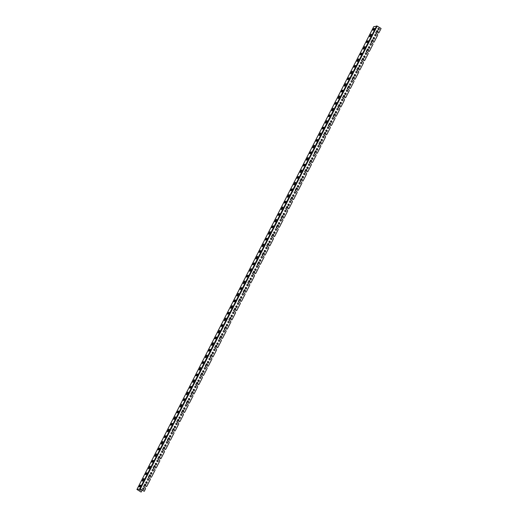 <?xml version="1.0" encoding="UTF-8"?>
<svg xmlns="http://www.w3.org/2000/svg" width="518" height="518" viewBox="0 0 518 518"><rect width="100%" height="100%" fill="white"/><g stroke="black" fill="none" stroke-linecap="round" stroke-linejoin="round"><path stroke-width="0.78" d="M145.869 482.187A0.764 0.706 -103.7 0 1 147.177 482.4A0.764 0.706 -103.7 0 1 145.94 483.016A0.764 0.706 -103.7 0 1 145.869 482.187M377.985 28.6A0.764 0.706 -103.7 0 1 379.293 28.814A0.764 0.706 -103.7 0 1 378.049 29.429A0.764 0.706 -103.7 0 1 377.985 28.6M373.245 37.853A0.764 0.706 -103.7 0 1 374.553 38.073A0.764 0.706 -103.7 0 1 373.31 38.688A0.764 0.706 -103.7 0 1 373.245 37.853M368.505 47.112A0.764 0.706 -103.7 0 1 369.82 47.332A0.764 0.706 -103.7 0 1 368.576 47.947A0.764 0.706 -103.7 0 1 368.505 47.112M363.772 56.371A0.764 0.706 -103.7 0 1 365.08 56.585A0.764 0.706 -103.7 0 1 363.837 57.2A0.764 0.706 -103.7 0 1 363.772 56.371M359.032 65.624A0.764 0.706 -103.7 0 1 360.34 65.844A0.764 0.706 -103.7 0 1 359.103 66.459A0.764 0.706 -103.7 0 1 359.032 65.624M354.299 74.883A0.764 0.706 -103.7 0 1 355.607 75.097A0.764 0.706 -103.7 0 1 354.364 75.719A0.764 0.706 -103.7 0 1 354.299 74.883M349.559 84.143A0.764 0.706 -103.7 0 1 350.867 84.356A0.764 0.706 -103.7 0 1 349.631 84.971A0.764 0.706 -103.7 0 1 349.559 84.143M344.826 93.395A0.764 0.706 -103.7 0 1 346.134 93.616A0.764 0.706 -103.7 0 1 344.891 94.231A0.764 0.706 -103.7 0 1 344.826 93.395M340.086 102.655A0.764 0.706 -103.7 0 1 341.394 102.868A0.764 0.706 -103.7 0 1 340.151 103.483A0.764 0.706 -103.7 0 1 340.086 102.655M335.347 111.914A0.764 0.706 -103.7 0 1 336.661 112.128A0.764 0.706 -103.7 0 1 335.418 112.743A0.764 0.706 -103.7 0 1 335.347 111.914M330.613 121.167A0.764 0.706 -103.7 0 1 331.921 121.387A0.764 0.706 -103.7 0 1 330.678 122.002A0.764 0.706 -103.7 0 1 330.613 121.167M325.874 130.426A0.764 0.706 -103.7 0 1 327.182 130.64A0.764 0.706 -103.7 0 1 325.945 131.255A0.764 0.706 -103.7 0 1 325.874 130.426M321.141 139.679A0.764 0.706 -103.7 0 1 322.449 139.899A0.764 0.706 -103.7 0 1 321.205 140.514A0.764 0.706 -103.7 0 1 321.141 139.679M316.401 148.938A0.764 0.706 -103.7 0 1 317.709 149.158A0.764 0.706 -103.7 0 1 316.472 149.773A0.764 0.706 -103.7 0 1 316.401 148.938M311.668 158.197A0.764 0.706 -103.7 0 1 312.976 158.411A0.764 0.706 -103.7 0 1 311.732 159.026A0.764 0.706 -103.7 0 1 311.668 158.197M306.928 167.45A0.764 0.706 -103.7 0 1 308.236 167.67A0.764 0.706 -103.7 0 1 306.993 168.285A0.764 0.706 -103.7 0 1 306.928 167.45M302.188 176.709A0.764 0.706 -103.7 0 1 303.503 176.923A0.764 0.706 -103.7 0 1 302.259 177.538A0.764 0.706 -103.7 0 1 302.188 176.709M297.455 185.968A0.764 0.706 -103.7 0 1 298.763 186.182A0.764 0.706 -103.7 0 1 297.52 186.797A0.764 0.706 -103.7 0 1 297.455 185.968M292.715 195.221A0.764 0.706 -103.7 0 1 294.023 195.441A0.764 0.706 -103.7 0 1 292.787 196.057A0.764 0.706 -103.7 0 1 292.715 195.221M287.982 204.481A0.764 0.706 -103.7 0 1 289.29 204.694A0.764 0.706 -103.7 0 1 288.047 205.309A0.764 0.706 -103.7 0 1 287.982 204.481M283.242 213.733A0.764 0.706 -103.7 0 1 284.55 213.953A0.764 0.706 -103.7 0 1 283.307 214.569A0.764 0.706 -103.7 0 1 283.242 213.733M278.503 222.993A0.764 0.706 -103.7 0 1 279.817 223.213A0.764 0.706 -103.7 0 1 278.574 223.828A0.764 0.706 -103.7 0 1 278.503 222.993M273.769 232.252A0.764 0.706 -103.7 0 1 275.077 232.465A0.764 0.706 -103.7 0 1 273.834 233.081A0.764 0.706 -103.7 0 1 273.769 232.252M269.03 241.505A0.764 0.706 -103.7 0 1 270.338 241.725A0.764 0.706 -103.7 0 1 269.101 242.34A0.764 0.706 -103.7 0 1 269.03 241.505M264.297 250.764A0.764 0.706 -103.7 0 1 265.604 250.977A0.764 0.706 -103.7 0 1 264.361 251.599A0.764 0.706 -103.7 0 1 264.297 250.764M259.557 260.023A0.764 0.706 -103.7 0 1 260.865 260.237A0.764 0.706 -103.7 0 1 259.628 260.852A0.764 0.706 -103.7 0 1 259.557 260.023M254.824 269.276A0.764 0.706 -103.7 0 1 256.132 269.496A0.764 0.706 -103.7 0 1 254.888 270.111A0.764 0.706 -103.7 0 1 254.824 269.276M250.084 278.535A0.764 0.706 -103.7 0 1 251.392 278.749A0.764 0.706 -103.7 0 1 250.149 279.364A0.764 0.706 -103.7 0 1 250.084 278.535M245.344 287.788A0.764 0.706 -103.7 0 1 246.659 288.008A0.764 0.706 -103.7 0 1 245.415 288.623A0.764 0.706 -103.7 0 1 245.344 287.788M240.611 297.047A0.764 0.706 -103.7 0 1 241.919 297.267A0.764 0.706 -103.7 0 1 240.676 297.882A0.764 0.706 -103.7 0 1 240.611 297.047M235.871 306.306A0.764 0.706 -103.7 0 1 237.179 306.52A0.764 0.706 -103.7 0 1 235.943 307.135A0.764 0.706 -103.7 0 1 235.871 306.306M231.138 315.559A0.764 0.706 -103.7 0 1 232.446 315.779A0.764 0.706 -103.7 0 1 231.203 316.394A0.764 0.706 -103.7 0 1 231.138 315.559M226.398 324.818A0.764 0.706 -103.7 0 1 227.706 325.039A0.764 0.706 -103.7 0 1 226.47 325.654A0.764 0.706 -103.7 0 1 226.398 324.818M221.665 334.078A0.764 0.706 -103.7 0 1 222.973 334.291A0.764 0.706 -103.7 0 1 221.73 334.906A0.764 0.706 -103.7 0 1 221.665 334.078M216.925 343.33A0.764 0.706 -103.7 0 1 218.233 343.551A0.764 0.706 -103.7 0 1 216.99 344.166A0.764 0.706 -103.7 0 1 216.925 343.33M212.186 352.59A0.764 0.706 -103.7 0 1 213.5 352.803A0.764 0.706 -103.7 0 1 212.257 353.418A0.764 0.706 -103.7 0 1 212.186 352.59M207.453 361.849A0.764 0.706 -103.7 0 1 208.76 362.063A0.764 0.706 -103.7 0 1 207.517 362.678A0.764 0.706 -103.7 0 1 207.453 361.849M202.713 371.102A0.764 0.706 -103.7 0 1 204.021 371.322A0.764 0.706 -103.7 0 1 202.784 371.937A0.764 0.706 -103.7 0 1 202.713 371.102M197.98 380.361A0.764 0.706 -103.7 0 1 199.288 380.575A0.764 0.706 -103.7 0 1 198.044 381.19A0.764 0.706 -103.7 0 1 197.98 380.361M193.24 389.614A0.764 0.706 -103.7 0 1 194.548 389.834A0.764 0.706 -103.7 0 1 193.305 390.449A0.764 0.706 -103.7 0 1 193.24 389.614M188.5 398.873A0.764 0.706 -103.7 0 1 189.815 399.093A0.764 0.706 -103.7 0 1 188.571 399.708A0.764 0.706 -103.7 0 1 188.5 398.873M183.767 408.132A0.764 0.706 -103.7 0 1 185.075 408.346A0.764 0.706 -103.7 0 1 183.832 408.961A0.764 0.706 -103.7 0 1 183.767 408.132M179.027 417.385A0.764 0.706 -103.7 0 1 180.335 417.605A0.764 0.706 -103.7 0 1 179.099 418.22A0.764 0.706 -103.7 0 1 179.027 417.385M174.294 426.644A0.764 0.706 -103.7 0 1 175.602 426.858A0.764 0.706 -103.7 0 1 174.359 427.473A0.764 0.706 -103.7 0 1 174.294 426.644M169.554 435.903A0.764 0.706 -103.7 0 1 170.862 436.117A0.764 0.706 -103.7 0 1 169.626 436.732A0.764 0.706 -103.7 0 1 169.554 435.903M164.821 445.156A0.764 0.706 -103.7 0 1 166.129 445.376A0.764 0.706 -103.7 0 1 164.886 445.992A0.764 0.706 -103.7 0 1 164.821 445.156M160.081 454.415A0.764 0.706 -103.7 0 1 161.389 454.629A0.764 0.706 -103.7 0 1 160.146 455.244A0.764 0.706 -103.7 0 1 160.081 454.415M155.342 463.668A0.764 0.706 -103.7 0 1 156.656 463.888A0.764 0.706 -103.7 0 1 155.413 464.504A0.764 0.706 -103.7 0 1 155.342 463.668M150.608 472.928A0.764 0.706 -103.7 0 1 151.916 473.148A0.764 0.706 -103.7 0 1 150.673 473.763A0.764 0.706 -103.7 0 1 150.608 472.928M374.825 34.771A0.764 0.706 -103.7 0 1 376.133 34.984A0.764 0.706 -103.7 0 1 374.89 35.6A0.764 0.706 -103.7 0 1 374.825 34.771M370.085 44.03A0.764 0.706 -103.7 0 1 371.4 44.244A0.764 0.706 -103.7 0 1 370.156 44.859A0.764 0.706 -103.7 0 1 370.085 44.03M365.352 53.283A0.764 0.706 -103.7 0 1 366.66 53.503A0.764 0.706 -103.7 0 1 365.417 54.118A0.764 0.706 -103.7 0 1 365.352 53.283M360.612 62.542A0.764 0.706 -103.7 0 1 361.92 62.756A0.764 0.706 -103.7 0 1 360.683 63.371A0.764 0.706 -103.7 0 1 360.612 62.542M355.879 71.795A0.764 0.706 -103.7 0 1 357.187 72.015A0.764 0.706 -103.7 0 1 355.944 72.63A0.764 0.706 -103.7 0 1 355.879 71.795M351.139 81.054A0.764 0.706 -103.7 0 1 352.447 81.274A0.764 0.706 -103.7 0 1 351.204 81.889A0.764 0.706 -103.7 0 1 351.139 81.054M346.4 90.313A0.764 0.706 -103.7 0 1 347.714 90.527A0.764 0.706 -103.7 0 1 346.471 91.142A0.764 0.706 -103.7 0 1 346.4 90.313M341.666 99.566A0.764 0.706 -103.7 0 1 342.974 99.786A0.764 0.706 -103.7 0 1 341.731 100.401A0.764 0.706 -103.7 0 1 341.666 99.566M336.927 108.825A0.764 0.706 -103.7 0 1 338.235 109.039A0.764 0.706 -103.7 0 1 336.998 109.654A0.764 0.706 -103.7 0 1 336.927 108.825M332.193 118.085A0.764 0.706 -103.7 0 1 333.501 118.298A0.764 0.706 -103.7 0 1 332.258 118.913A0.764 0.706 -103.7 0 1 332.193 118.085M327.454 127.337A0.764 0.706 -103.7 0 1 328.762 127.557A0.764 0.706 -103.7 0 1 327.525 128.173A0.764 0.706 -103.7 0 1 327.454 127.337M322.72 136.597A0.764 0.706 -103.7 0 1 324.028 136.81A0.764 0.706 -103.7 0 1 322.785 137.425A0.764 0.706 -103.7 0 1 322.72 136.597M317.981 145.849A0.764 0.706 -103.7 0 1 319.289 146.07A0.764 0.706 -103.7 0 1 318.046 146.685A0.764 0.706 -103.7 0 1 317.981 145.849M313.241 155.109A0.764 0.706 -103.7 0 1 314.555 155.329A0.764 0.706 -103.7 0 1 313.312 155.944A0.764 0.706 -103.7 0 1 313.241 155.109M308.508 164.368A0.764 0.706 -103.7 0 1 309.816 164.582A0.764 0.706 -103.7 0 1 308.573 165.197A0.764 0.706 -103.7 0 1 308.508 164.368M303.768 173.621A0.764 0.706 -103.7 0 1 305.076 173.841A0.764 0.706 -103.7 0 1 303.839 174.456A0.764 0.706 -103.7 0 1 303.768 173.621M299.035 182.88A0.764 0.706 -103.7 0 1 300.343 183.1A0.764 0.706 -103.7 0 1 299.1 183.715A0.764 0.706 -103.7 0 1 299.035 182.88M294.295 192.139A0.764 0.706 -103.7 0 1 295.603 192.353A0.764 0.706 -103.7 0 1 294.366 192.968A0.764 0.706 -103.7 0 1 294.295 192.139M289.556 201.392A0.764 0.706 -103.7 0 1 290.87 201.612A0.764 0.706 -103.7 0 1 289.627 202.227A0.764 0.706 -103.7 0 1 289.556 201.392M284.822 210.651A0.764 0.706 -103.7 0 1 286.13 210.865A0.764 0.706 -103.7 0 1 284.887 211.48A0.764 0.706 -103.7 0 1 284.822 210.651M280.083 219.91A0.764 0.706 -103.7 0 1 281.397 220.124A0.764 0.706 -103.7 0 1 280.154 220.739A0.764 0.706 -103.7 0 1 280.083 219.91M275.349 229.163A0.764 0.706 -103.7 0 1 276.657 229.383A0.764 0.706 -103.7 0 1 275.414 229.998A0.764 0.706 -103.7 0 1 275.349 229.163M270.61 238.422A0.764 0.706 -103.7 0 1 271.918 238.636A0.764 0.706 -103.7 0 1 270.681 239.251A0.764 0.706 -103.7 0 1 270.61 238.422M265.876 247.675A0.764 0.706 -103.7 0 1 267.184 247.895A0.764 0.706 -103.7 0 1 265.941 248.511A0.764 0.706 -103.7 0 1 265.876 247.675M261.137 256.934A0.764 0.706 -103.7 0 1 262.445 257.155A0.764 0.706 -103.7 0 1 261.201 257.77A0.764 0.706 -103.7 0 1 261.137 256.934M256.397 266.194A0.764 0.706 -103.7 0 1 257.711 266.407A0.764 0.706 -103.7 0 1 256.468 267.023A0.764 0.706 -103.7 0 1 256.397 266.194M251.664 275.446A0.764 0.706 -103.7 0 1 252.972 275.667A0.764 0.706 -103.7 0 1 251.729 276.282A0.764 0.706 -103.7 0 1 251.664 275.446M246.924 284.706A0.764 0.706 -103.7 0 1 248.232 284.919A0.764 0.706 -103.7 0 1 246.995 285.535A0.764 0.706 -103.7 0 1 246.924 284.706M242.191 293.965A0.764 0.706 -103.7 0 1 243.499 294.179A0.764 0.706 -103.7 0 1 242.256 294.794A0.764 0.706 -103.7 0 1 242.191 293.965M237.451 303.218A0.764 0.706 -103.7 0 1 238.759 303.438A0.764 0.706 -103.7 0 1 237.522 304.053A0.764 0.706 -103.7 0 1 237.451 303.218M232.718 312.477A0.764 0.706 -103.7 0 1 234.026 312.691A0.764 0.706 -103.7 0 1 232.783 313.306A0.764 0.706 -103.7 0 1 232.718 312.477M227.978 321.73A0.764 0.706 -103.7 0 1 229.286 321.95A0.764 0.706 -103.7 0 1 228.043 322.565A0.764 0.706 -103.7 0 1 227.978 321.73M223.239 330.989A0.764 0.706 -103.7 0 1 224.553 331.209A0.764 0.706 -103.7 0 1 223.31 331.824A0.764 0.706 -103.7 0 1 223.239 330.989M218.505 340.248A0.764 0.706 -103.7 0 1 219.813 340.462A0.764 0.706 -103.7 0 1 218.57 341.077A0.764 0.706 -103.7 0 1 218.505 340.248M213.766 349.501A0.764 0.706 -103.7 0 1 215.074 349.721A0.764 0.706 -103.7 0 1 213.837 350.336A0.764 0.706 -103.7 0 1 213.766 349.501M209.032 358.76A0.764 0.706 -103.7 0 1 210.34 358.98A0.764 0.706 -103.7 0 1 209.097 359.596A0.764 0.706 -103.7 0 1 209.032 358.76M204.293 368.02A0.764 0.706 -103.7 0 1 205.601 368.233A0.764 0.706 -103.7 0 1 204.364 368.848A0.764 0.706 -103.7 0 1 204.293 368.02M199.553 377.272A0.764 0.706 -103.7 0 1 200.867 377.493A0.764 0.706 -103.7 0 1 199.624 378.108A0.764 0.706 -103.7 0 1 199.553 377.272M194.82 386.532A0.764 0.706 -103.7 0 1 196.128 386.745A0.764 0.706 -103.7 0 1 194.885 387.36A0.764 0.706 -103.7 0 1 194.82 386.532M190.08 395.791A0.764 0.706 -103.7 0 1 191.395 396.005A0.764 0.706 -103.7 0 1 190.151 396.62A0.764 0.706 -103.7 0 1 190.08 395.791M185.347 405.044A0.764 0.706 -103.7 0 1 186.655 405.264A0.764 0.706 -103.7 0 1 185.412 405.879A0.764 0.706 -103.7 0 1 185.347 405.044M180.607 414.303A0.764 0.706 -103.7 0 1 181.915 414.517A0.764 0.706 -103.7 0 1 180.678 415.132A0.764 0.706 -103.7 0 1 180.607 414.303M175.874 423.556A0.764 0.706 -103.7 0 1 177.182 423.776A0.764 0.706 -103.7 0 1 175.939 424.391A0.764 0.706 -103.7 0 1 175.874 423.556M171.134 432.815A0.764 0.706 -103.7 0 1 172.442 433.035A0.764 0.706 -103.7 0 1 171.199 433.65A0.764 0.706 -103.7 0 1 171.134 432.815M166.395 442.074A0.764 0.706 -103.7 0 1 167.709 442.288A0.764 0.706 -103.7 0 1 166.466 442.903A0.764 0.706 -103.7 0 1 166.395 442.074M161.661 451.327A0.764 0.706 -103.7 0 1 162.969 451.547A0.764 0.706 -103.7 0 1 161.726 452.162A0.764 0.706 -103.7 0 1 161.661 451.327M156.922 460.586A0.764 0.706 -103.7 0 1 158.23 460.8A0.764 0.706 -103.7 0 1 156.993 461.415A0.764 0.706 -103.7 0 1 156.922 460.586M152.188 469.845A0.764 0.706 -103.7 0 1 153.496 470.059A0.764 0.706 -103.7 0 1 152.253 470.674A0.764 0.706 -103.7 0 1 152.188 469.845M147.449 479.098A0.764 0.706 -103.7 0 1 148.757 479.318A0.764 0.706 -103.7 0 1 147.52 479.933A0.764 0.706 -103.7 0 1 147.449 479.098M142.715 488.357A0.764 0.706 -103.7 0 1 144.023 488.571A0.764 0.706 -103.7 0 1 142.78 489.186A0.764 0.706 -103.7 0 1 142.715 488.357M146.167 486.421A0.537 0.499 76.3 0 0 146.84 486.227L150.337 479.403L149.942 478.457A0.356 0.33 76.3 0 0 149.819 478.328L148.575 477.564A0.356 0.33 -103.7 0 1 148.439 477.072L149.637 474.792L150.725 475.433L150.207 476.638L150.9 477.162A0.537 0.499 76.3 0 0 151.58 476.974L155.07 470.15L154.681 469.198A0.356 0.33 76.3 0 0 154.552 469.068L153.315 468.304A0.356 0.33 -103.7 0 1 153.179 467.812L154.37 465.533L155.458 466.181L154.94 467.378L155.64 467.909A0.537 0.499 76.3 0 0 156.313 467.715L159.809 460.89L159.414 459.945A0.356 0.33 76.3 0 0 159.291 459.809L158.048 459.045A0.356 0.33 -103.7 0 1 157.912 458.56L159.11 456.28L160.198 456.921L159.68 458.126L160.373 458.65A0.537 0.499 76.3 0 0 161.053 458.462L164.543 451.631L164.154 450.686A0.356 0.33 76.3 0 0 164.031 450.556L162.788 449.792A0.356 0.33 -103.7 0 1 162.652 449.3L163.85 447.021L164.938 447.662L164.42 448.866L165.112 449.397A0.537 0.499 76.3 0 0 165.786 449.203L169.282 442.378L168.894 441.427A0.356 0.33 76.3 0 0 168.764 441.297L167.521 440.533A0.356 0.33 -103.7 0 1 167.385 440.041L168.583 437.762L169.671 438.409L169.153 439.607L169.846 440.138A0.537 0.499 76.3 0 0 170.526 439.944L174.022 433.119L173.627 432.174A0.356 0.33 76.3 0 0 173.504 432.038L172.261 431.274A0.356 0.33 -103.7 0 1 172.125 430.788L173.323 428.509L174.411 429.15L173.893 430.354L174.585 430.879A0.537 0.499 76.3 0 0 175.265 430.691L178.755 423.86L178.367 422.915A0.356 0.33 76.3 0 0 178.237 422.785L176.994 422.021A0.356 0.33 -103.7 0 1 176.858 421.529L178.056 419.25L179.144 419.891L178.626 421.095L179.325 421.626A0.537 0.499 76.3 0 0 179.999 421.432L183.495 414.607L183.1 413.655A0.356 0.33 76.3 0 0 182.977 413.526L181.734 412.762A0.356 0.33 -103.7 0 1 181.598 412.276L182.796 409.997L183.884 410.638L183.366 411.836L184.058 412.367A0.537 0.499 76.3 0 0 184.738 412.173L188.228 405.348L187.84 404.403A0.356 0.33 76.3 0 0 187.71 404.273L186.474 403.503A0.356 0.33 -103.7 0 1 186.338 403.017L187.529 400.738L188.623 401.379L188.099 402.583L188.798 403.108A0.537 0.499 76.3 0 0 189.471 402.92L192.968 396.095L192.573 395.143A0.356 0.33 76.3 0 0 192.45 395.014L191.207 394.25A0.356 0.33 -103.7 0 1 191.071 393.758L192.269 391.478L193.356 392.12L192.838 393.324L193.531 393.855A0.537 0.499 76.3 0 0 194.211 393.661L197.701 386.836L197.313 385.891A0.356 0.33 76.3 0 0 197.19 385.755L195.946 384.991A0.356 0.33 -103.7 0 1 195.81 384.505L197.008 382.226L198.096 382.867L197.578 384.071L198.271 384.596A0.537 0.499 76.3 0 0 198.944 384.408L202.441 377.577L202.052 376.631A0.356 0.33 76.3 0 0 201.923 376.502L200.68 375.738A0.356 0.33 -103.7 0 1 200.544 375.246L201.742 372.966L202.829 373.607L202.311 374.812L203.004 375.343A0.537 0.499 76.3 0 0 203.684 375.149L207.181 368.324L206.786 367.372A0.356 0.33 76.3 0 0 206.663 367.243L205.419 366.479A0.356 0.33 -103.7 0 1 205.283 365.986L206.481 363.707L207.569 364.355L207.051 365.553L207.744 366.084A0.537 0.499 76.3 0 0 208.424 365.889L211.914 359.065L211.525 358.119A0.356 0.33 76.3 0 0 211.396 357.983L210.153 357.219A0.356 0.33 -103.7 0 1 210.017 356.734L211.214 354.454L212.302 355.095L211.784 356.3L212.484 356.824A0.537 0.499 76.3 0 0 213.157 356.637L216.654 349.805L216.259 348.86A0.356 0.33 76.3 0 0 216.136 348.731L214.892 347.966A0.356 0.33 -103.7 0 1 214.756 347.474L215.954 345.195L217.042 345.836L216.524 347.041L217.217 347.572A0.537 0.499 76.3 0 0 217.897 347.377L221.387 340.553L220.998 339.601A0.356 0.33 76.3 0 0 220.875 339.471L219.632 338.707A0.356 0.33 -103.7 0 1 219.496 338.215L220.694 335.942L221.782 336.583L221.257 337.781L221.957 338.312A0.537 0.499 76.3 0 0 222.63 338.118L226.126 331.293L225.738 330.348A0.356 0.33 76.3 0 0 225.608 330.212L224.365 329.448A0.356 0.33 -103.7 0 1 224.229 328.962L225.427 326.683L226.515 327.324L225.997 328.529L226.69 329.053A0.537 0.499 76.3 0 0 227.37 328.865L230.86 322.034L230.471 321.089A0.356 0.33 76.3 0 0 230.348 320.959L229.105 320.195A0.356 0.33 -103.7 0 1 228.969 319.703L230.167 317.424L231.255 318.065L230.737 319.269L231.429 319.8A0.537 0.499 76.3 0 0 232.109 319.606L235.599 312.781L235.211 311.836A0.356 0.33 76.3 0 0 235.081 311.7L233.838 310.936A0.356 0.33 -103.7 0 1 233.702 310.45L234.9 308.171L235.988 308.812L235.47 310.01L236.169 310.541A0.537 0.499 76.3 0 0 236.843 310.347L240.339 303.522L239.944 302.577A0.356 0.33 76.3 0 0 239.821 302.447L238.578 301.683A0.356 0.33 -103.7 0 1 238.442 301.191L239.64 298.912L240.728 299.553L240.21 300.757L240.902 301.288A0.537 0.499 76.3 0 0 241.582 301.094L245.072 294.269L244.684 293.317A0.356 0.33 76.3 0 0 244.554 293.188L243.318 292.424A0.356 0.33 -103.7 0 1 243.182 291.932L244.373 289.653L245.467 290.3L244.943 291.498L245.642 292.029A0.537 0.499 76.3 0 0 246.315 291.835L249.812 285.01L249.417 284.065A0.356 0.33 76.3 0 0 249.294 283.929L248.051 283.165A0.356 0.33 -103.7 0 1 247.915 282.679L249.113 280.4L250.2 281.041L249.682 282.245L250.375 282.77A0.537 0.499 76.3 0 0 251.055 282.582L254.545 275.751L254.157 274.805A0.356 0.33 76.3 0 0 254.034 274.676L252.79 273.912A0.356 0.33 -103.7 0 1 252.654 273.42L253.852 271.141L254.94 271.782L254.422 272.986L255.115 273.517A0.537 0.499 76.3 0 0 255.788 273.323L259.285 266.498L258.896 265.546A0.356 0.33 76.3 0 0 258.767 265.417L257.524 264.653A0.356 0.33 -103.7 0 1 257.388 264.161L258.586 261.881L259.673 262.529L259.155 263.727L259.848 264.258A0.537 0.499 76.3 0 0 260.528 264.063L264.025 257.239L263.63 256.293A0.356 0.33 76.3 0 0 263.507 256.157L262.263 255.393A0.356 0.33 -103.7 0 1 262.127 254.908L263.325 252.629L264.413 253.27L263.895 254.474L264.588 254.998A0.537 0.499 76.3 0 0 265.268 254.811L268.758 247.98L268.369 247.034A0.356 0.33 76.3 0 0 268.24 246.905L266.997 246.141A0.356 0.33 -103.7 0 1 266.861 245.649L268.059 243.369L269.146 244.01L268.628 245.215L269.328 245.746A0.537 0.499 76.3 0 0 270.001 245.551L273.498 238.727L273.103 237.775A0.356 0.33 76.3 0 0 272.98 237.645L271.736 236.881A0.356 0.33 -103.7 0 1 271.6 236.396L272.798 234.117L273.886 234.758L273.368 235.955L274.061 236.486A0.537 0.499 76.3 0 0 274.741 236.292L278.231 229.468L277.842 228.522A0.356 0.33 76.3 0 0 277.713 228.393L276.476 227.622A0.356 0.33 -103.7 0 1 276.34 227.137L277.531 224.857L278.626 225.498L278.101 226.703L278.801 227.227A0.537 0.499 76.3 0 0 279.474 227.039L282.97 220.215L282.575 219.263A0.356 0.33 76.3 0 0 282.452 219.133L281.209 218.369A0.356 0.33 -103.7 0 1 281.073 217.877L282.271 215.598L283.359 216.239L282.841 217.443L283.534 217.974A0.537 0.499 76.3 0 0 284.214 217.78L287.704 210.956L287.315 210.01A0.356 0.33 76.3 0 0 287.192 209.874L285.949 209.11A0.356 0.33 -103.7 0 1 285.813 208.624L287.011 206.345L288.099 206.986L287.581 208.191L288.273 208.715A0.537 0.499 76.3 0 0 288.947 208.527L292.443 201.696L292.055 200.751A0.356 0.33 76.3 0 0 291.925 200.621L290.682 199.857A0.356 0.33 -103.7 0 1 290.546 199.365L291.744 197.086L292.832 197.727L292.314 198.931L293.007 199.462A0.537 0.499 76.3 0 0 293.687 199.268L297.183 192.443L296.788 191.492A0.356 0.33 76.3 0 0 296.665 191.362L295.422 190.598A0.356 0.33 -103.7 0 1 295.286 190.106L296.484 187.827L297.572 188.474L297.054 189.672L297.746 190.203A0.537 0.499 76.3 0 0 298.426 190.009L301.916 183.184L301.528 182.239A0.356 0.33 76.3 0 0 301.398 182.103L300.155 181.339A0.356 0.33 -103.7 0 1 300.019 180.853L301.217 178.574L302.305 179.215L301.787 180.419L302.486 180.944A0.537 0.499 76.3 0 0 303.159 180.756L306.656 173.925L306.261 172.98A0.356 0.33 76.3 0 0 306.138 172.85L304.895 172.086A0.356 0.33 -103.7 0 1 304.759 171.594L305.957 169.315L307.044 169.956L306.526 171.16L307.219 171.691A0.537 0.499 76.3 0 0 307.899 171.497L311.389 164.672L311.001 163.72A0.356 0.33 76.3 0 0 310.878 163.591L309.635 162.827A0.356 0.33 -103.7 0 1 309.499 162.341L310.696 160.062L311.784 160.703L311.26 161.901L311.959 162.432A0.537 0.499 76.3 0 0 312.632 162.238L316.129 155.413L315.74 154.468A0.356 0.33 76.3 0 0 315.611 154.332L314.368 153.568A0.356 0.33 -103.7 0 1 314.232 153.082L315.43 150.803L316.517 151.444L315.999 152.648L316.692 153.173A0.537 0.499 76.3 0 0 317.372 152.985L320.862 146.154L320.474 145.208A0.356 0.33 76.3 0 0 320.351 145.079L319.107 144.315A0.356 0.33 -103.7 0 1 318.971 143.823L320.169 141.543L321.257 142.185L320.739 143.389L321.432 143.92A0.537 0.499 76.3 0 0 322.112 143.726L325.602 136.901L325.213 135.956A0.356 0.33 76.3 0 0 325.084 135.82L323.841 135.056A0.356 0.33 -103.7 0 1 323.705 134.57L324.903 132.291L325.99 132.932L325.472 134.13L326.172 134.661A0.537 0.499 76.3 0 0 326.845 134.473L330.342 127.642L329.947 126.696A0.356 0.33 76.3 0 0 329.824 126.567L328.58 125.803A0.356 0.33 -103.7 0 1 328.444 125.311L329.642 123.031L330.73 123.672L330.212 124.877L330.905 125.408A0.537 0.499 76.3 0 0 331.585 125.214L335.075 118.389L334.686 117.437A0.356 0.33 76.3 0 0 334.557 117.308L333.32 116.544A0.356 0.33 -103.7 0 1 333.184 116.051L334.375 113.772L335.47 114.42L334.945 115.618L335.645 116.149A0.537 0.499 76.3 0 0 336.318 115.954L339.814 109.13L339.42 108.184A0.356 0.33 76.3 0 0 339.296 108.048L338.053 107.284A0.356 0.33 -103.7 0 1 337.917 106.799L339.115 104.519L340.203 105.16L339.685 106.365L340.378 106.889A0.537 0.499 76.3 0 0 341.058 106.702L344.548 99.87L344.159 98.925A0.356 0.33 76.3 0 0 344.036 98.796L342.793 98.031A0.356 0.33 -103.7 0 1 342.657 97.539L343.855 95.26L344.943 95.901L344.425 97.106L345.118 97.637A0.537 0.499 76.3 0 0 345.791 97.442L349.287 90.618L348.899 89.666A0.356 0.33 76.3 0 0 348.769 89.536L347.526 88.772A0.356 0.33 -103.7 0 1 347.39 88.28L348.588 86.001L349.676 86.648L349.158 87.846L349.851 88.377A0.537 0.499 76.3 0 0 350.531 88.183L354.027 81.358L353.632 80.413A0.356 0.33 76.3 0 0 353.509 80.277L352.266 79.513A0.356 0.33 -103.7 0 1 352.13 79.027L353.328 76.748L354.416 77.389L353.898 78.594L354.59 79.118A0.537 0.499 76.3 0 0 355.27 78.93L358.76 72.099L358.372 71.154A0.356 0.33 76.3 0 0 358.242 71.024L356.999 70.26A0.356 0.33 -103.7 0 1 356.863 69.768L358.061 67.489L359.149 68.13L358.631 69.334L359.33 69.865A0.537 0.499 76.3 0 0 360.004 69.671L363.5 62.846L363.105 61.901A0.356 0.33 76.3 0 0 362.982 61.765L361.739 61.001A0.356 0.33 -103.7 0 1 361.603 60.515L362.801 58.236L363.889 58.877L363.371 60.075L364.063 60.606A0.537 0.499 76.3 0 0 364.743 60.412L368.233 53.587L367.845 52.642A0.356 0.33 76.3 0 0 367.715 52.512L366.479 51.742A0.356 0.33 -103.7 0 1 366.343 51.256L367.534 48.977L368.628 49.618L368.104 50.822L368.803 51.347A0.537 0.499 76.3 0 0 369.476 51.159L372.973 44.334L372.578 43.383A0.356 0.33 76.3 0 0 372.455 43.253L371.212 42.489A0.356 0.33 -103.7 0 1 371.076 41.997L372.274 39.718L373.361 40.365L372.843 41.563L373.536 42.094A0.537 0.499 76.3 0 0 374.216 41.9L377.706 35.075L377.318 34.13A0.356 0.33 76.3 0 0 377.195 33.994L375.951 33.23A0.356 0.33 -103.7 0 1 375.815 32.744L377.013 30.465L378.101 31.106L377.583 32.31L378.276 32.835A0.537 0.499 76.3 0 0 378.949 32.647L381.086 28.477L377.195 26.088L140.346 488.927L144.237 491.323L145.597 488.662L145.208 487.716A0.356 0.33 76.3 0 0 145.079 487.58L143.836 486.816A0.356 0.33 -103.7 0 1 143.7 486.331L144.898 484.052L145.985 484.693L145.467 485.89L146.063 486.447A0.537 0.499 76.3 0 0 146.477 486.493M146.264 481.844A0.764 0.706 -103.7 0 1 146.626 483.32M378.373 28.257A0.764 0.706 -103.7 0 1 378.736 29.733M373.64 37.51A0.764 0.706 -103.7 0 1 374.002 38.992M368.9 46.769A0.764 0.706 -103.7 0 1 369.263 48.245M364.167 56.028A0.764 0.706 -103.7 0 1 364.523 57.504M359.427 65.281A0.764 0.706 -103.7 0 1 359.79 66.764M354.694 74.54A0.764 0.706 -103.7 0 1 355.05 76.016M349.954 83.799A0.764 0.706 -103.7 0 1 350.317 85.276M345.215 93.052A0.764 0.706 -103.7 0 1 345.577 94.535M340.481 102.311A0.764 0.706 -103.7 0 1 340.838 103.788M335.742 111.564A0.764 0.706 -103.7 0 1 336.104 113.047M331.008 120.823A0.764 0.706 -103.7 0 1 331.365 122.3M326.269 130.083A0.764 0.706 -103.7 0 1 326.631 131.559M321.536 139.336A0.764 0.706 -103.7 0 1 321.892 140.818M316.796 148.595A0.764 0.706 -103.7 0 1 317.158 150.071M312.056 157.854A0.764 0.706 -103.7 0 1 312.419 159.33M307.323 167.107A0.764 0.706 -103.7 0 1 307.679 168.59M302.583 176.366A0.764 0.706 -103.7 0 1 302.946 177.842M297.85 185.625A0.764 0.706 -103.7 0 1 298.206 187.102M293.11 194.878A0.764 0.706 -103.7 0 1 293.473 196.361M288.371 204.137A0.764 0.706 -103.7 0 1 288.733 205.614M283.637 213.39A0.764 0.706 -103.7 0 1 284 214.873M278.898 222.649A0.764 0.706 -103.7 0 1 279.26 224.126M274.164 231.909A0.764 0.706 -103.7 0 1 274.521 233.385M269.425 241.161A0.764 0.706 -103.7 0 1 269.787 242.644M264.692 250.421A0.764 0.706 -103.7 0 1 265.048 251.897M259.952 259.68A0.764 0.706 -103.7 0 1 260.314 261.156M255.212 268.933A0.764 0.706 -103.7 0 1 255.575 270.415M250.479 278.192A0.764 0.706 -103.7 0 1 250.835 279.668M245.739 287.445A0.764 0.706 -103.7 0 1 246.102 288.927M241.006 296.704A0.764 0.706 -103.7 0 1 241.362 298.18M236.266 305.963A0.764 0.706 -103.7 0 1 236.629 307.439M231.533 315.216A0.764 0.706 -103.7 0 1 231.889 316.699M226.793 324.475A0.764 0.706 -103.7 0 1 227.156 325.951M222.054 333.734A0.764 0.706 -103.7 0 1 222.416 335.211M217.32 342.987A0.764 0.706 -103.7 0 1 217.677 344.47M212.581 352.246A0.764 0.706 -103.7 0 1 212.943 353.723M207.847 361.506A0.764 0.706 -103.7 0 1 208.204 362.982M203.108 370.758A0.764 0.706 -103.7 0 1 203.47 372.235M198.368 380.018A0.764 0.706 -103.7 0 1 198.731 381.494M193.635 389.271A0.764 0.706 -103.7 0 1 193.997 390.753M188.895 398.53A0.764 0.706 -103.7 0 1 189.258 400.006M184.162 407.789A0.764 0.706 -103.7 0 1 184.518 409.265M179.422 417.042A0.764 0.706 -103.7 0 1 179.785 418.525M174.689 426.301A0.764 0.706 -103.7 0 1 175.045 427.777M169.949 435.56A0.764 0.706 -103.7 0 1 170.312 437.037M165.21 444.813A0.764 0.706 -103.7 0 1 165.572 446.296M160.476 454.072A0.764 0.706 -103.7 0 1 160.833 455.549M155.737 463.325A0.764 0.706 -103.7 0 1 156.099 464.808M151.003 472.584A0.764 0.706 -103.7 0 1 151.36 474.061M375.22 34.428A0.764 0.706 -103.7 0 1 375.576 35.904M370.48 43.687A0.764 0.706 -103.7 0 1 370.843 45.163M365.747 52.94A0.764 0.706 -103.7 0 1 366.103 54.422M361.007 62.199A0.764 0.706 -103.7 0 1 361.37 63.675M356.267 71.452A0.764 0.706 -103.7 0 1 356.63 72.934M351.534 80.711A0.764 0.706 -103.7 0 1 351.89 82.187M346.795 89.97A0.764 0.706 -103.7 0 1 347.157 91.446M342.061 99.223A0.764 0.706 -103.7 0 1 342.417 100.706M337.322 108.482A0.764 0.706 -103.7 0 1 337.684 109.958M332.588 117.741A0.764 0.706 -103.7 0 1 332.945 119.218M327.849 126.994A0.764 0.706 -103.7 0 1 328.211 128.477M323.109 136.253A0.764 0.706 -103.7 0 1 323.472 137.73M318.376 145.506A0.764 0.706 -103.7 0 1 318.732 146.989M313.636 154.765A0.764 0.706 -103.7 0 1 313.999 156.242M308.903 164.025A0.764 0.706 -103.7 0 1 309.259 165.501M304.163 173.277A0.764 0.706 -103.7 0 1 304.526 174.76M299.43 182.537A0.764 0.706 -103.7 0 1 299.786 184.013M294.69 191.796A0.764 0.706 -103.7 0 1 295.053 193.272M289.95 201.049A0.764 0.706 -103.7 0 1 290.313 202.532M285.217 210.308A0.764 0.706 -103.7 0 1 285.573 211.784M280.478 219.567A0.764 0.706 -103.7 0 1 280.84 221.044M275.744 228.82A0.764 0.706 -103.7 0 1 276.1 230.296M271.005 238.079A0.764 0.706 -103.7 0 1 271.367 239.556M266.265 247.332A0.764 0.706 -103.7 0 1 266.628 248.815M261.532 256.591A0.764 0.706 -103.7 0 1 261.888 258.068M256.792 265.851A0.764 0.706 -103.7 0 1 257.155 267.327M252.059 275.103A0.764 0.706 -103.7 0 1 252.415 276.586M247.319 284.363A0.764 0.706 -103.7 0 1 247.682 285.839M242.586 293.622A0.764 0.706 -103.7 0 1 242.942 295.098M237.846 302.875A0.764 0.706 -103.7 0 1 238.209 304.357M233.106 312.134A0.764 0.706 -103.7 0 1 233.469 313.61M228.373 321.387A0.764 0.706 -103.7 0 1 228.729 322.869M223.634 330.646A0.764 0.706 -103.7 0 1 223.996 332.122M218.9 339.905A0.764 0.706 -103.7 0 1 219.256 341.381M214.161 349.158A0.764 0.706 -103.7 0 1 214.523 350.641M209.421 358.417A0.764 0.706 -103.7 0 1 209.784 359.893M204.688 367.676A0.764 0.706 -103.7 0 1 205.05 369.153M199.948 376.929A0.764 0.706 -103.7 0 1 200.311 378.412M195.215 386.188A0.764 0.706 -103.7 0 1 195.571 387.665M190.475 395.448A0.764 0.706 -103.7 0 1 190.838 396.924M185.742 404.7A0.764 0.706 -103.7 0 1 186.098 406.177M181.002 413.96A0.764 0.706 -103.7 0 1 181.365 415.436M176.262 423.212A0.764 0.706 -103.7 0 1 176.625 424.695M171.529 432.472A0.764 0.706 -103.7 0 1 171.885 433.948M166.79 441.731A0.764 0.706 -103.7 0 1 167.152 443.207M162.056 450.984A0.764 0.706 -103.7 0 1 162.412 452.467M157.317 460.243A0.764 0.706 -103.7 0 1 157.679 461.719M152.583 469.502A0.764 0.706 -103.7 0 1 152.939 470.979M147.844 478.755A0.764 0.706 -103.7 0 1 148.206 480.238M143.104 488.014A0.764 0.706 -103.7 0 1 143.467 489.491M144.962 484.058L145.888 484.719L145.37 485.916L146.063 486.447M142.139 490.119L141.142 492.074L137.153 489.581L140.028 488.875L144.237 491.323M377.072 30.471L377.998 31.132L377.48 32.33L378.172 32.861A0.537 0.499 76.3 0 0 378.587 32.906M372.228 39.75L373.264 40.385L372.746 41.589L373.439 42.12A0.537 0.499 76.3 0 0 373.854 42.165M367.599 48.983L368.525 49.644L368.007 50.848L368.699 51.373A0.537 0.499 76.3 0 0 369.114 51.418M362.859 58.243L363.791 58.903L363.267 60.101L363.966 60.632A0.537 0.499 76.3 0 0 364.381 60.677M358.016 67.521L359.052 68.156L358.534 69.36L359.227 69.885A0.537 0.499 76.3 0 0 359.641 69.936M353.386 76.755L354.312 77.415L353.794 78.613L354.493 79.144A0.537 0.499 76.3 0 0 354.901 79.189M348.543 86.033L349.579 86.668L349.061 87.872L349.754 88.403A0.537 0.499 76.3 0 0 350.168 88.448M343.913 95.273L344.839 95.927L344.321 97.131L345.014 97.656A0.537 0.499 76.3 0 0 345.428 97.701M339.173 104.526L340.106 105.186L339.588 106.384L340.281 106.915A0.537 0.499 76.3 0 0 340.695 106.961M334.44 113.785L335.366 114.439L334.848 115.643L335.541 116.174A0.537 0.499 76.3 0 0 335.955 116.22M329.701 123.044L330.633 123.698L330.108 124.903L330.808 125.427A0.537 0.499 76.3 0 0 331.222 125.473M324.967 132.297L325.893 132.958L325.375 134.156L326.068 134.686A0.537 0.499 76.3 0 0 326.482 134.732M320.228 141.556L321.154 142.21L320.636 143.415L321.335 143.946A0.537 0.499 76.3 0 0 321.743 143.991M315.488 150.809L316.42 151.47L315.902 152.674L316.595 153.198A0.537 0.499 76.3 0 0 317.01 153.244M310.755 160.068L311.681 160.722L311.163 161.927L311.855 162.458A0.537 0.499 76.3 0 0 312.27 162.503M306.015 169.328L306.947 169.982L306.423 171.186L307.122 171.711A0.537 0.499 76.3 0 0 307.537 171.756M301.282 178.581L302.208 179.241L301.69 180.439L302.382 180.97A0.537 0.499 76.3 0 0 302.797 181.015M296.438 187.859L297.468 188.494L296.95 189.698L297.649 190.229A0.537 0.499 76.3 0 0 298.057 190.274M291.809 197.099L292.735 197.753L292.217 198.957L292.91 199.482A0.537 0.499 76.3 0 0 293.324 199.527M286.966 206.371L287.995 207.012L287.477 208.21L288.17 208.741A0.537 0.499 76.3 0 0 288.584 208.786M282.226 215.63L283.262 216.265L282.744 217.469L283.437 218A0.537 0.499 76.3 0 0 283.851 218.046M277.596 224.864L278.522 225.524L278.004 226.729L278.697 227.253A0.537 0.499 76.3 0 0 279.111 227.298M272.856 234.123L273.789 234.784L273.264 235.981L273.964 236.512A0.537 0.499 76.3 0 0 274.378 236.558M268.013 243.402L269.049 244.036L268.531 245.241L269.224 245.765A0.537 0.499 76.3 0 0 269.638 245.81M263.384 252.635L264.309 253.296L263.791 254.493L264.491 255.024A0.537 0.499 76.3 0 0 264.899 255.07M258.65 261.894L259.576 262.548L259.058 263.753L259.751 264.284A0.537 0.499 76.3 0 0 260.166 264.329M253.911 271.154L254.837 271.808L254.319 273.012L255.011 273.536A0.537 0.499 76.3 0 0 255.426 273.582M249.171 280.406L250.103 281.067L249.585 282.265L250.278 282.796A0.537 0.499 76.3 0 0 250.693 282.841M244.438 289.666L245.364 290.32L244.846 291.524L245.538 292.055A0.537 0.499 76.3 0 0 245.953 292.1M239.698 298.925L240.624 299.579L240.106 300.783L240.805 301.308A0.537 0.499 76.3 0 0 241.22 301.353M234.965 308.178L235.891 308.838L235.373 310.036L236.066 310.567A0.537 0.499 76.3 0 0 236.48 310.612M230.225 317.437L231.151 318.091L230.633 319.295L231.332 319.826A0.537 0.499 76.3 0 0 231.74 319.871M225.485 326.69L226.418 327.35L225.9 328.554L226.593 329.079A0.537 0.499 76.3 0 0 227.007 329.124M220.642 335.968L221.678 336.603L221.16 337.807L221.853 338.338A0.537 0.499 76.3 0 0 222.267 338.383M216.012 345.208L216.945 345.862L216.42 347.066L217.12 347.591A0.537 0.499 76.3 0 0 217.534 347.636M211.279 354.461L212.205 355.121L211.687 356.319L212.38 356.85A0.537 0.499 76.3 0 0 212.794 356.896M206.436 363.74L207.465 364.374L206.947 365.579L207.647 366.109A0.537 0.499 76.3 0 0 208.055 366.155M201.806 372.979L202.732 373.633L202.214 374.838L202.907 375.362A0.537 0.499 76.3 0 0 203.321 375.408M197.067 382.232L197.993 382.893L197.475 384.091L198.167 384.621A0.537 0.499 76.3 0 0 198.582 384.667M192.223 391.511L193.259 392.145L192.741 393.35L193.434 393.881A0.537 0.499 76.3 0 0 193.849 393.926M187.594 400.744L188.52 401.405L188.002 402.609L188.694 403.133A0.537 0.499 76.3 0 0 189.109 403.179M182.854 410.003L183.786 410.664L183.262 411.862L183.961 412.393A0.537 0.499 76.3 0 0 184.376 412.438M178.011 419.282L179.047 419.917L178.529 421.121L179.222 421.646A0.537 0.499 76.3 0 0 179.636 421.691M173.381 428.515L174.307 429.176L173.789 430.374L174.488 430.905A0.537 0.499 76.3 0 0 174.896 430.95M168.648 437.775L169.574 438.429L169.056 439.633L169.749 440.164A0.537 0.499 76.3 0 0 170.163 440.209M163.908 447.034L164.834 447.688L164.316 448.892L165.009 449.417A0.537 0.499 76.3 0 0 165.423 449.462M159.065 456.306L160.101 456.947L159.583 458.145L160.276 458.676A0.537 0.499 76.3 0 0 160.69 458.721M154.325 465.565L155.361 466.2L154.843 467.404L155.536 467.935A0.537 0.499 76.3 0 0 155.95 467.981M149.696 474.805L150.621 475.459L150.103 476.664L150.803 477.188A0.537 0.499 76.3 0 0 151.217 477.233M139.724 488.953A0.764 0.706 76.3 0 0 140.423 490.235A0.764 0.706 76.3 0 0 140.935 489.38M373.756 37.503L373.225 38.539M372.513 39.925L371.205 42.482M377.253 30.672L375.945 33.23M146.38 481.831L145.856 482.867M145.144 484.259L143.829 486.816M151.12 472.578L150.589 473.607M149.877 475L148.569 477.557M155.853 463.319L155.329 464.355M154.617 465.74L153.309 468.298M160.593 454.066L160.062 455.095M159.35 456.487L158.042 459.045M165.326 444.807L164.802 445.836M164.089 447.228L162.781 449.786M170.066 435.547L169.535 436.583M168.823 437.969L167.515 440.527M174.806 426.295L174.275 427.324M173.562 428.716L172.254 431.274M179.539 417.035L179.014 418.065M178.302 419.457L176.994 422.015M184.279 407.776L183.748 408.812M183.035 410.204L181.727 412.762M189.012 398.523L188.487 399.553M187.775 400.945L186.467 403.503M193.751 389.264L193.22 390.294M192.508 391.686L191.2 394.243M198.485 380.011L197.96 381.041M197.248 382.433L195.94 384.991M203.224 370.752L202.693 371.782M201.988 373.174L200.673 375.731M207.964 361.493L207.433 362.529M206.721 363.914L205.413 366.472M212.697 352.24L212.173 353.27M211.461 354.662L210.153 357.219M217.437 342.981L216.906 344.01M216.194 345.402L214.886 347.96M222.17 333.721L221.646 334.757M220.933 336.15L219.626 338.701M226.91 324.469L226.379 325.498M225.667 326.89L224.359 329.448M231.643 315.209L231.119 316.239M230.406 317.631L229.098 320.189M236.383 305.95L235.858 306.986M235.146 308.378L233.832 310.936M241.123 296.697L240.592 297.727M239.879 299.119L238.571 301.677M245.856 287.438L245.331 288.474M244.619 289.86L243.311 292.417M250.595 278.185L250.064 279.215M249.352 280.607L248.044 283.165M255.329 268.926L254.804 269.956M254.092 271.348L252.784 273.905M260.068 259.667L259.537 260.703M258.825 262.089L257.517 264.646M264.808 250.414L264.277 251.444M263.565 252.836L262.257 255.393M269.541 241.155L269.017 242.184M268.305 243.577L266.997 246.134M274.281 231.896L273.75 232.932M273.038 234.324L271.73 236.881M279.014 222.643L278.49 223.672M277.777 225.065L276.47 227.622M283.754 213.384L283.223 214.42M282.511 215.805L281.203 218.363M288.487 204.131L287.963 205.16M287.25 206.552L285.942 209.11M293.227 194.872L292.696 195.901M291.99 197.293L290.676 199.851M297.967 185.612L297.436 186.648M296.723 188.034L295.415 190.592M302.7 176.36L302.175 177.389M301.463 178.781L300.155 181.339M307.439 167.1L306.909 168.13M306.196 169.522L304.888 172.08M312.173 157.841L311.648 158.877M310.936 160.269L309.628 162.827M316.912 148.588L316.381 149.618M315.669 151.01L314.361 153.568M321.646 139.329L321.121 140.359M320.409 141.751L319.101 144.308M326.385 130.07L325.861 131.106M325.149 132.498L323.834 135.056M331.125 120.817L330.594 121.847M329.882 123.239L328.574 125.796M335.858 111.558L335.334 112.594M334.622 113.979L333.314 116.537M340.598 102.305L340.067 103.335M339.355 104.727L338.047 107.284M345.331 93.046L344.807 94.075M344.094 95.467L342.786 98.025M350.071 83.787L349.54 84.822M348.828 86.208L347.52 88.766M354.811 74.534L354.28 75.563M353.567 76.955L352.259 79.513M359.544 65.274L359.019 66.304M358.307 67.696L356.999 70.254M364.284 56.015L363.753 57.051M363.04 58.443L361.732 61.001M369.017 46.762L368.492 47.792M367.78 49.184L366.472 51.742M140.812 489.303A0.764 0.706 -103.7 0 1 140.372 490.248M141.142 492.074L136.914 489.465L140.346 488.927M373.769 26.658L377.195 26.088M191.297 386.551L190.676 386.7A1.528 0.427 -58.4 0 0 189.899 388.118M197.611 374.21L196.989 374.359A1.528 0.427 -58.4 0 0 196.212 375.777M203.924 361.862L203.309 362.017A1.528 0.427 -58.4 0 0 202.532 363.435M210.243 349.52L209.622 349.676A1.528 0.427 -58.4 0 0 208.845 351.094M216.556 337.179L215.941 337.328A1.528 0.427 -58.4 0 0 215.164 338.746M188.202 392.268A1.528 0.427 -58.4 0 0 187.73 392.625L186.674 394.69A1.528 0.427 -58.4 0 0 186.674 394.742M194.515 379.927A1.528 0.427 -58.4 0 0 194.043 380.283L192.987 382.349A1.528 0.427 -58.4 0 0 192.994 382.401M200.835 367.579A1.528 0.427 -58.4 0 0 200.356 367.942L199.3 370.007A1.528 0.427 -58.4 0 0 199.307 370.059M207.148 355.238A1.528 0.427 -58.4 0 0 206.676 355.601L205.62 357.66A1.528 0.427 -58.4 0 0 205.627 357.718M213.461 342.897A1.528 0.427 -58.4 0 0 212.989 343.259L211.933 345.318A1.528 0.427 -58.4 0 0 211.94 345.376M219.781 330.555A1.528 0.427 -58.4 0 0 219.308 330.911L218.253 332.977A1.528 0.427 -58.4 0 0 218.259 333.029M226.094 318.214A1.528 0.427 -58.4 0 0 225.621 318.57L224.566 320.636A1.528 0.427 -58.4 0 0 224.572 320.687M232.414 305.873A1.528 0.427 -58.4 0 0 231.941 306.229L230.886 308.294A1.528 0.427 -58.4 0 0 230.886 308.346M238.727 293.525A1.528 0.427 -58.4 0 0 238.254 293.887L237.199 295.946A1.528 0.427 -58.4 0 0 237.205 296.005M245.046 281.183A1.528 0.427 -58.4 0 0 244.574 281.546L243.518 283.605A1.528 0.427 -58.4 0 0 243.518 283.663M251.359 268.842A1.528 0.427 -58.4 0 0 250.887 269.205L249.831 271.264A1.528 0.427 -58.4 0 0 249.838 271.315M257.679 256.501A1.528 0.427 -58.4 0 0 257.2 256.857L256.145 258.922A1.528 0.427 -58.4 0 0 256.151 258.974M263.992 244.159A1.528 0.427 -58.4 0 0 263.52 244.515L262.464 246.581A1.528 0.427 -58.4 0 0 262.471 246.633M270.305 231.811A1.528 0.427 -58.4 0 0 269.833 232.174L268.777 234.24A1.528 0.427 -58.4 0 0 268.784 234.291M276.625 219.47A1.528 0.427 -58.4 0 0 276.152 219.833L275.097 221.892A1.528 0.427 -58.4 0 0 275.103 221.95M282.938 207.129A1.528 0.427 -58.4 0 0 282.465 207.491L281.41 209.55A1.528 0.427 -58.4 0 0 281.416 209.609M289.258 194.787A1.528 0.427 -58.4 0 0 288.785 195.15L287.73 197.209A1.528 0.427 -58.4 0 0 287.73 197.261M295.571 182.446A1.528 0.427 -58.4 0 0 295.098 182.802L294.043 184.868A1.528 0.427 -58.4 0 0 294.049 184.92M301.89 170.105A1.528 0.427 -58.4 0 0 301.411 170.461L300.356 172.526A1.528 0.427 -58.4 0 0 300.362 172.578M308.204 157.757A1.528 0.427 -58.4 0 0 307.731 158.119L306.675 160.185A1.528 0.427 -58.4 0 0 306.682 160.237M314.517 145.416A1.528 0.427 -58.4 0 0 314.044 145.778L312.989 147.837A1.528 0.427 -58.4 0 0 312.995 147.895M320.836 133.074A1.528 0.427 -58.4 0 0 320.364 133.437L319.308 135.496A1.528 0.427 -58.4 0 0 319.315 135.554M327.149 120.733A1.528 0.427 -58.4 0 0 326.677 121.089L325.621 123.154A1.528 0.427 -58.4 0 0 325.628 123.206M333.469 108.391A1.528 0.427 -58.4 0 0 332.996 108.748L331.941 110.813A1.528 0.427 -58.4 0 0 331.947 110.865M339.782 96.05A1.528 0.427 -58.4 0 0 339.309 96.406L338.254 98.472A1.528 0.427 -58.4 0 0 338.26 98.524M346.102 83.702A1.528 0.427 -58.4 0 0 345.629 84.065L344.574 86.13A1.528 0.427 -58.4 0 0 344.574 86.182M352.415 71.361A1.528 0.427 -58.4 0 0 351.942 71.724L350.887 73.783A1.528 0.427 -58.4 0 0 350.893 73.841M358.734 59.02A1.528 0.427 -58.4 0 0 358.255 59.382L357.2 61.441A1.528 0.427 -58.4 0 0 357.206 61.5M365.048 46.678A1.528 0.427 -58.4 0 0 364.575 47.034L363.519 49.1A1.528 0.427 -58.4 0 0 363.526 49.152M140.767 485.288L140.151 485.437A1.528 0.427 -58.4 0 0 139.368 486.855M147.086 472.947L146.464 473.096A1.528 0.427 -58.4 0 0 145.688 474.514M153.399 460.606L152.778 460.755A1.528 0.427 -58.4 0 0 152.001 462.173M159.712 448.264L159.097 448.413A1.528 0.427 -58.4 0 0 158.32 449.831M166.032 435.916L165.41 436.072A1.528 0.427 -58.4 0 0 164.633 437.49M172.345 423.575L171.73 423.73A1.528 0.427 -58.4 0 0 170.953 425.149M178.665 411.234L178.043 411.383A1.528 0.427 -58.4 0 0 177.266 412.801M184.978 398.892L184.363 399.041A1.528 0.427 -58.4 0 0 183.579 400.459M143.991 478.664A1.528 0.427 -58.4 0 0 143.518 479.027L142.456 481.086A1.528 0.427 -58.4 0 0 142.463 481.138M150.304 466.323A1.528 0.427 -58.4 0 0 149.832 466.679L148.776 468.745A1.528 0.427 -58.4 0 0 148.783 468.796M156.617 453.982A1.528 0.427 -58.4 0 0 156.145 454.338L155.089 456.403A1.528 0.427 -58.4 0 0 155.096 456.455M162.937 441.634A1.528 0.427 -58.4 0 0 162.464 441.996L161.409 444.062A1.528 0.427 -58.4 0 0 161.415 444.114M169.25 429.292A1.528 0.427 -58.4 0 0 168.777 429.655L167.722 431.714A1.528 0.427 -58.4 0 0 167.728 431.772M175.57 416.951A1.528 0.427 -58.4 0 0 175.097 417.314L174.042 419.373A1.528 0.427 -58.4 0 0 174.048 419.431M222.876 324.838L222.254 324.987A1.528 0.427 -58.4 0 0 221.477 326.405M229.189 312.496L228.574 312.645A1.528 0.427 -58.4 0 0 227.797 314.063M235.509 300.155L234.887 300.304A1.528 0.427 -58.4 0 0 234.11 301.722M241.822 287.807L241.207 287.963A1.528 0.427 -58.4 0 0 240.423 289.381M248.141 275.466L247.52 275.615A1.528 0.427 -58.4 0 0 246.743 277.039M254.455 263.125L253.833 263.274A1.528 0.427 -58.4 0 0 253.056 264.692M260.768 250.783L260.153 250.932A1.528 0.427 -58.4 0 0 259.376 252.35M267.087 238.442L266.466 238.591A1.528 0.427 -58.4 0 0 265.689 240.009M273.4 226.094L272.785 226.249A1.528 0.427 -58.4 0 0 272.008 227.667M279.72 213.753L279.098 213.908A1.528 0.427 -58.4 0 0 278.321 215.326M286.033 201.411L285.418 201.56A1.528 0.427 -58.4 0 0 284.635 202.978M292.353 189.07L291.731 189.219A1.528 0.427 -58.4 0 0 290.954 190.637M298.666 176.729L298.051 176.878A1.528 0.427 -58.4 0 0 297.267 178.296M304.985 164.387L304.364 164.536A1.528 0.427 -58.4 0 0 303.587 165.954M311.299 152.039L310.677 152.195A1.528 0.427 -58.4 0 0 309.9 153.613M317.612 139.698L316.997 139.854A1.528 0.427 -58.4 0 0 316.22 141.272M323.931 127.357L323.31 127.506A1.528 0.427 -58.4 0 0 322.533 128.924M330.244 115.015L329.629 115.164A1.528 0.427 -58.4 0 0 328.852 116.582M336.564 102.674L335.942 102.823A1.528 0.427 -58.4 0 0 335.165 104.241M342.877 90.333L342.262 90.482A1.528 0.427 -58.4 0 0 341.479 91.9M349.197 77.985L348.575 78.14A1.528 0.427 -58.4 0 0 347.798 79.558M355.51 65.644L354.888 65.792A1.528 0.427 -58.4 0 0 354.111 67.217M361.823 53.302L361.208 53.451A1.528 0.427 -58.4 0 0 360.431 54.869M368.143 40.961L367.521 41.11A1.528 0.427 -58.4 0 0 366.744 42.528M181.883 404.61A1.528 0.427 -58.4 0 0 181.41 404.972L180.355 407.031A1.528 0.427 -58.4 0 0 180.361 407.083M374.456 28.619L373.841 28.768A1.528 0.427 -58.4 0 0 373.064 30.186M371.361 34.337A1.528 0.427 -58.4 0 0 370.888 34.693L369.833 36.759A1.528 0.427 -58.4 0 0 369.839 36.81M191.349 386.35L190.456 386.564A1.528 0.427 -58.4 0 0 189.627 388.183L190.514 387.969A1.528 0.427 -58.4 0 0 191.349 386.35M197.662 374.002L196.769 374.223A1.528 0.427 -58.4 0 0 195.94 375.841L196.834 375.628A1.528 0.427 -58.4 0 0 197.662 374.002M203.975 361.661L203.088 361.881A1.528 0.427 -58.4 0 0 202.26 363.5L203.147 363.28A1.528 0.427 -58.4 0 0 203.975 361.661M210.295 349.32L209.401 349.54A1.528 0.427 -58.4 0 0 208.573 351.159L209.466 350.939A1.528 0.427 -58.4 0 0 210.295 349.32M216.608 336.978L215.721 337.192A1.528 0.427 -58.4 0 0 214.892 338.817L215.779 338.597A1.528 0.427 -58.4 0 0 216.608 336.978M187.153 394.386L188.209 392.32A1.528 0.427 -58.4 0 0 188.131 392.139A1.528 0.427 -58.4 0 0 187.51 392.489L186.454 394.554A1.528 0.427 -58.4 0 0 186.532 394.735A1.528 0.427 -58.4 0 0 187.153 394.386M193.467 382.038L194.522 379.979A1.528 0.427 -58.4 0 0 194.444 379.798A1.528 0.427 -58.4 0 0 193.823 380.147L192.767 382.213A1.528 0.427 -58.4 0 0 192.845 382.394A1.528 0.427 -58.4 0 0 193.467 382.038M199.78 369.697L200.835 367.638A1.528 0.427 -58.4 0 0 200.757 367.45A1.528 0.427 -58.4 0 0 200.136 367.806L199.08 369.871A1.528 0.427 -58.4 0 0 199.158 370.053A1.528 0.427 -58.4 0 0 199.78 369.697M206.099 357.355L207.155 355.296A1.528 0.427 -58.4 0 0 207.077 355.108A1.528 0.427 -58.4 0 0 206.455 355.465L205.4 357.524A1.528 0.427 -58.4 0 0 205.478 357.711A1.528 0.427 -58.4 0 0 206.099 357.355M212.412 345.014L213.468 342.948A1.528 0.427 -58.4 0 0 213.39 342.767A1.528 0.427 -58.4 0 0 212.768 343.123L211.713 345.182A1.528 0.427 -58.4 0 0 211.791 345.37A1.528 0.427 -58.4 0 0 212.412 345.014M218.732 332.673L219.787 330.607A1.528 0.427 -58.4 0 0 219.71 330.426A1.528 0.427 -58.4 0 0 219.088 330.782L218.033 332.841A1.528 0.427 -58.4 0 0 218.11 333.022A1.528 0.427 -58.4 0 0 218.732 332.673M225.045 320.331L226.101 318.266A1.528 0.427 -58.4 0 0 226.023 318.084A1.528 0.427 -58.4 0 0 225.401 318.434L224.346 320.5A1.528 0.427 -58.4 0 0 224.423 320.681A1.528 0.427 -58.4 0 0 225.045 320.331M231.365 307.983L232.42 305.924A1.528 0.427 -58.4 0 0 232.342 305.743A1.528 0.427 -58.4 0 0 231.721 306.093L230.665 308.158A1.528 0.427 -58.4 0 0 230.743 308.339A1.528 0.427 -58.4 0 0 231.365 307.983M237.678 295.642L238.733 293.583A1.528 0.427 -58.4 0 0 238.656 293.395A1.528 0.427 -58.4 0 0 238.034 293.751L236.979 295.817A1.528 0.427 -58.4 0 0 237.056 295.998A1.528 0.427 -58.4 0 0 237.678 295.642M243.991 283.301L245.046 281.242A1.528 0.427 -58.4 0 0 244.969 281.054A1.528 0.427 -58.4 0 0 244.354 281.41L243.292 283.469A1.528 0.427 -58.4 0 0 243.376 283.657A1.528 0.427 -58.4 0 0 243.991 283.301M250.311 270.959L251.366 268.894A1.528 0.427 -58.4 0 0 251.288 268.712A1.528 0.427 -58.4 0 0 250.667 269.069L249.611 271.128A1.528 0.427 -58.4 0 0 249.689 271.315A1.528 0.427 -58.4 0 0 250.311 270.959M256.624 258.618L257.679 256.552A1.528 0.427 -58.4 0 0 257.601 256.371A1.528 0.427 -58.4 0 0 256.98 256.721L255.924 258.786A1.528 0.427 -58.4 0 0 256.002 258.968A1.528 0.427 -58.4 0 0 256.624 258.618M262.943 246.277L263.999 244.211A1.528 0.427 -58.4 0 0 263.921 244.03A1.528 0.427 -58.4 0 0 263.299 244.379L262.244 246.445A1.528 0.427 -58.4 0 0 262.322 246.626A1.528 0.427 -58.4 0 0 262.943 246.277M269.256 233.929L270.312 231.87A1.528 0.427 -58.4 0 0 270.234 231.688A1.528 0.427 -58.4 0 0 269.613 232.038L268.557 234.104A1.528 0.427 -58.4 0 0 268.635 234.285A1.528 0.427 -58.4 0 0 269.256 233.929M275.576 221.587L276.631 219.528A1.528 0.427 -58.4 0 0 276.554 219.341A1.528 0.427 -58.4 0 0 275.932 219.697L274.877 221.762A1.528 0.427 -58.4 0 0 274.954 221.944A1.528 0.427 -58.4 0 0 275.576 221.587M281.889 209.246L282.945 207.181A1.528 0.427 -58.4 0 0 282.867 206.999A1.528 0.427 -58.4 0 0 282.245 207.355L281.19 209.414A1.528 0.427 -58.4 0 0 281.268 209.602A1.528 0.427 -58.4 0 0 281.889 209.246M288.209 196.905L289.264 194.839A1.528 0.427 -58.4 0 0 289.186 194.658A1.528 0.427 -58.4 0 0 288.565 195.014L287.509 197.073A1.528 0.427 -58.4 0 0 287.587 197.254A1.528 0.427 -58.4 0 0 288.209 196.905M294.522 184.563L295.577 182.498A1.528 0.427 -58.4 0 0 295.5 182.317A1.528 0.427 -58.4 0 0 294.878 182.666L293.823 184.732A1.528 0.427 -58.4 0 0 293.9 184.913A1.528 0.427 -58.4 0 0 294.522 184.563M300.835 172.222L301.89 170.157A1.528 0.427 -58.4 0 0 301.813 169.975A1.528 0.427 -58.4 0 0 301.191 170.325L300.136 172.39A1.528 0.427 -58.4 0 0 300.213 172.572A1.528 0.427 -58.4 0 0 300.835 172.222M307.155 159.874L308.21 157.815A1.528 0.427 -58.4 0 0 308.132 157.634A1.528 0.427 -58.4 0 0 307.511 157.984L306.455 160.049A1.528 0.427 -58.4 0 0 306.533 160.23A1.528 0.427 -58.4 0 0 307.155 159.874M313.468 147.533L314.523 145.474A1.528 0.427 -58.4 0 0 314.445 145.286A1.528 0.427 -58.4 0 0 313.824 145.642L312.768 147.701A1.528 0.427 -58.4 0 0 312.846 147.889A1.528 0.427 -58.4 0 0 313.468 147.533M319.787 135.192L320.843 133.126A1.528 0.427 -58.4 0 0 320.765 132.945A1.528 0.427 -58.4 0 0 320.143 133.301L319.088 135.36A1.528 0.427 -58.4 0 0 319.166 135.548A1.528 0.427 -58.4 0 0 319.787 135.192M326.1 122.85L327.156 120.785A1.528 0.427 -58.4 0 0 327.078 120.603A1.528 0.427 -58.4 0 0 326.457 120.959L325.401 123.019A1.528 0.427 -58.4 0 0 325.479 123.2A1.528 0.427 -58.4 0 0 326.1 122.85M332.42 110.509L333.475 108.443A1.528 0.427 -58.4 0 0 333.398 108.262A1.528 0.427 -58.4 0 0 332.776 108.612L331.721 110.677A1.528 0.427 -58.4 0 0 331.798 110.858A1.528 0.427 -58.4 0 0 332.42 110.509M338.733 98.161L339.789 96.102A1.528 0.427 -58.4 0 0 339.711 95.921A1.528 0.427 -58.4 0 0 339.089 96.27L338.034 98.336A1.528 0.427 -58.4 0 0 338.112 98.517A1.528 0.427 -58.4 0 0 338.733 98.161M345.046 85.82L346.102 83.761A1.528 0.427 -58.4 0 0 346.024 83.573A1.528 0.427 -58.4 0 0 345.409 83.929L344.353 85.994A1.528 0.427 -58.4 0 0 344.431 86.176A1.528 0.427 -58.4 0 0 345.046 85.82M351.366 73.478L352.421 71.419A1.528 0.427 -58.4 0 0 352.344 71.231A1.528 0.427 -58.4 0 0 351.722 71.588L350.667 73.647A1.528 0.427 -58.4 0 0 350.744 73.834A1.528 0.427 -58.4 0 0 351.366 73.478M357.679 61.137L358.734 59.071A1.528 0.427 -58.4 0 0 358.657 58.89A1.528 0.427 -58.4 0 0 358.035 59.246L356.98 61.305A1.528 0.427 -58.4 0 0 357.057 61.493A1.528 0.427 -58.4 0 0 357.679 61.137M363.999 48.796L365.054 46.73A1.528 0.427 -58.4 0 0 364.976 46.549A1.528 0.427 -58.4 0 0 364.355 46.905L363.299 48.964A1.528 0.427 -58.4 0 0 363.377 49.145A1.528 0.427 -58.4 0 0 363.999 48.796M140.818 485.088L139.931 485.301A1.528 0.427 -58.4 0 0 139.096 486.926L139.989 486.706A1.528 0.427 -58.4 0 0 140.818 485.088M147.131 472.746L146.244 472.96A1.528 0.427 -58.4 0 0 145.416 474.585L146.303 474.365A1.528 0.427 -58.4 0 0 147.131 472.746M153.451 460.405L152.557 460.619A1.528 0.427 -58.4 0 0 151.729 462.237L152.622 462.024A1.528 0.427 -58.4 0 0 153.451 460.405M159.764 448.057L158.877 448.277A1.528 0.427 -58.4 0 0 158.048 449.896L158.935 449.682A1.528 0.427 -58.4 0 0 159.764 448.057M166.084 435.716L165.19 435.936A1.528 0.427 -58.4 0 0 164.361 437.555L165.255 437.341A1.528 0.427 -58.4 0 0 166.084 435.716M172.397 423.374L171.51 423.594A1.528 0.427 -58.4 0 0 170.681 425.213L171.568 424.993A1.528 0.427 -58.4 0 0 172.397 423.374M178.716 411.033L177.823 411.247A1.528 0.427 -58.4 0 0 176.994 412.872L177.888 412.652A1.528 0.427 -58.4 0 0 178.716 411.033M185.03 398.692L184.143 398.905A1.528 0.427 -58.4 0 0 183.314 400.524L184.201 400.31A1.528 0.427 -58.4 0 0 185.03 398.692M142.936 480.782L143.991 478.716A1.528 0.427 -58.4 0 0 143.913 478.535A1.528 0.427 -58.4 0 0 143.292 478.891L142.236 480.95A1.528 0.427 -58.4 0 0 142.321 481.131A1.528 0.427 -58.4 0 0 142.936 480.782M149.255 468.44L150.311 466.375A1.528 0.427 -58.4 0 0 150.233 466.194A1.528 0.427 -58.4 0 0 149.611 466.543L148.556 468.609A1.528 0.427 -58.4 0 0 148.634 468.79A1.528 0.427 -58.4 0 0 149.255 468.44M155.568 456.099L156.624 454.033A1.528 0.427 -58.4 0 0 156.546 453.852A1.528 0.427 -58.4 0 0 155.924 454.202L154.869 456.267A1.528 0.427 -58.4 0 0 154.947 456.449A1.528 0.427 -58.4 0 0 155.568 456.099M161.888 443.751L162.943 441.692A1.528 0.427 -58.4 0 0 162.866 441.511A1.528 0.427 -58.4 0 0 162.244 441.86L161.189 443.926A1.528 0.427 -58.4 0 0 161.266 444.107A1.528 0.427 -58.4 0 0 161.888 443.751M168.201 431.41L169.256 429.351A1.528 0.427 -58.4 0 0 169.179 429.163A1.528 0.427 -58.4 0 0 168.557 429.519L167.502 431.578A1.528 0.427 -58.4 0 0 167.579 431.766A1.528 0.427 -58.4 0 0 168.201 431.41M174.521 419.068L175.576 417.003A1.528 0.427 -58.4 0 0 175.498 416.822A1.528 0.427 -58.4 0 0 174.877 417.178L173.821 419.237A1.528 0.427 -58.4 0 0 173.899 419.425A1.528 0.427 -58.4 0 0 174.521 419.068M222.928 324.637L222.034 324.851A1.528 0.427 -58.4 0 0 221.205 326.469L222.099 326.256A1.528 0.427 -58.4 0 0 222.928 324.637M229.241 312.296L228.354 312.509A1.528 0.427 -58.4 0 0 227.525 314.128L228.412 313.914A1.528 0.427 -58.4 0 0 229.241 312.296M235.56 299.948L234.667 300.168A1.528 0.427 -58.4 0 0 233.838 301.787L234.732 301.573A1.528 0.427 -58.4 0 0 235.56 299.948M241.874 287.607L240.987 287.827A1.528 0.427 -58.4 0 0 240.158 289.445L241.045 289.225A1.528 0.427 -58.4 0 0 241.874 287.607M248.187 275.265L247.3 275.485A1.528 0.427 -58.4 0 0 246.471 277.104L247.358 276.884A1.528 0.427 -58.4 0 0 248.187 275.265M254.506 262.924L253.613 263.138A1.528 0.427 -58.4 0 0 252.784 264.763L253.678 264.543A1.528 0.427 -58.4 0 0 254.506 262.924M260.819 250.582L259.932 250.796A1.528 0.427 -58.4 0 0 259.104 252.415L259.991 252.201A1.528 0.427 -58.4 0 0 260.819 250.582M267.139 238.241L266.246 238.455A1.528 0.427 -58.4 0 0 265.417 240.074L266.31 239.86A1.528 0.427 -58.4 0 0 267.139 238.241M273.452 225.893L272.565 226.113A1.528 0.427 -58.4 0 0 271.736 227.732L272.623 227.519A1.528 0.427 -58.4 0 0 273.452 225.893M279.772 213.552L278.878 213.772A1.528 0.427 -58.4 0 0 278.049 215.391L278.943 215.171A1.528 0.427 -58.4 0 0 279.772 213.552M286.085 201.211L285.198 201.424A1.528 0.427 -58.4 0 0 284.369 203.05L285.256 202.829A1.528 0.427 -58.4 0 0 286.085 201.211M292.405 188.869L291.511 189.083A1.528 0.427 -58.4 0 0 290.682 190.702L291.576 190.488A1.528 0.427 -58.4 0 0 292.405 188.869M298.718 176.528L297.824 176.742A1.528 0.427 -58.4 0 0 296.995 178.36L297.889 178.147A1.528 0.427 -58.4 0 0 298.718 176.528M305.031 164.18L304.144 164.4A1.528 0.427 -58.4 0 0 303.315 166.019L304.202 165.805A1.528 0.427 -58.4 0 0 305.031 164.18M311.35 151.839L310.457 152.059A1.528 0.427 -58.4 0 0 309.628 153.678L310.522 153.457A1.528 0.427 -58.4 0 0 311.35 151.839M317.663 139.497L316.776 139.718A1.528 0.427 -58.4 0 0 315.948 141.336L316.835 141.116A1.528 0.427 -58.4 0 0 317.663 139.497M323.983 127.156L323.09 127.37A1.528 0.427 -58.4 0 0 322.261 128.995L323.154 128.775A1.528 0.427 -58.4 0 0 323.983 127.156M330.296 114.815L329.409 115.028A1.528 0.427 -58.4 0 0 328.58 116.647L329.467 116.433A1.528 0.427 -58.4 0 0 330.296 114.815M336.616 102.473L335.722 102.687A1.528 0.427 -58.4 0 0 334.893 104.306L335.787 104.092A1.528 0.427 -58.4 0 0 336.616 102.473M342.929 90.126L342.042 90.346A1.528 0.427 -58.4 0 0 341.213 91.964L342.1 91.751A1.528 0.427 -58.4 0 0 342.929 90.126M349.242 77.784L348.355 78.004A1.528 0.427 -58.4 0 0 347.526 79.623L348.413 79.403A1.528 0.427 -58.4 0 0 349.242 77.784M355.562 65.443L354.668 65.663A1.528 0.427 -58.4 0 0 353.839 67.282L354.733 67.062A1.528 0.427 -58.4 0 0 355.562 65.443M361.875 53.101L360.988 53.315A1.528 0.427 -58.4 0 0 360.159 54.94L361.046 54.72A1.528 0.427 -58.4 0 0 361.875 53.101M368.194 40.76L367.301 40.974A1.528 0.427 -58.4 0 0 366.472 42.593L367.366 42.379A1.528 0.427 -58.4 0 0 368.194 40.76M180.834 406.727L181.889 404.662A1.528 0.427 -58.4 0 0 181.812 404.48A1.528 0.427 -58.4 0 0 181.19 404.836L180.134 406.895A1.528 0.427 -58.4 0 0 180.212 407.077A1.528 0.427 -58.4 0 0 180.834 406.727M374.508 28.419L373.62 28.632A1.528 0.427 -58.4 0 0 372.792 30.251L373.679 30.038A1.528 0.427 -58.4 0 0 374.508 28.419M370.312 36.454L371.367 34.389A1.528 0.427 -58.4 0 0 371.289 34.207A1.528 0.427 -58.4 0 0 370.668 34.557L369.612 36.623A1.528 0.427 -58.4 0 0 369.69 36.804A1.528 0.427 -58.4 0 0 370.312 36.454M373.795 26.599L136.946 489.439M376.657 25.9L139.808 488.746M373.763 26.619L136.914 489.465"/></g></svg>
